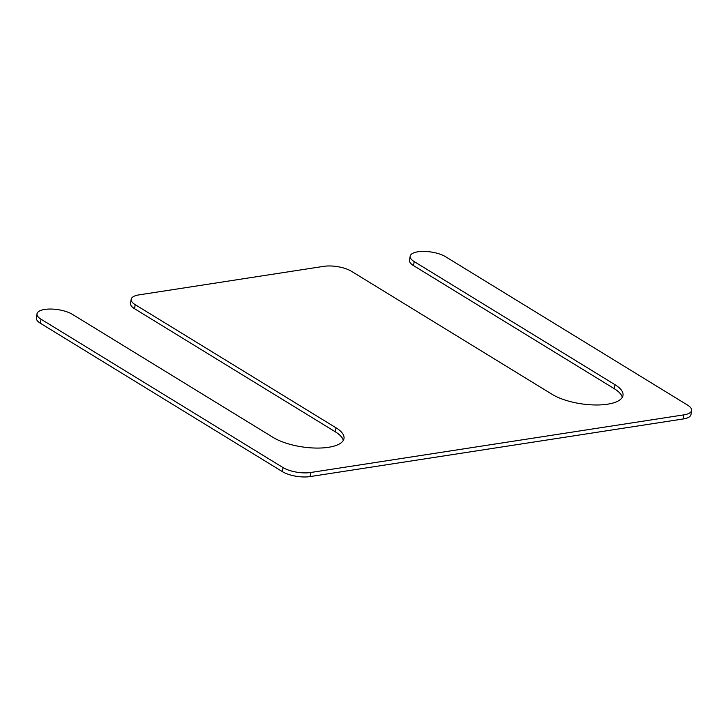<?xml version="1.0" encoding="UTF-8"?>
<svg xmlns="http://www.w3.org/2000/svg" width="728" height="728" viewBox="0 0 728 728"><rect width="100%" height="100%" fill="white"/><g stroke="black" fill="none" stroke-linecap="round" stroke-linejoin="round"><path stroke-width="1.09" d="M614.368 388.761L614.978 384.684L414.177 261.57A19.92 7.235 -171.6 0 1 410.164 256.229L409.555 260.315A19.92 7.235 -171.6 0 0 413.577 265.647L614.368 388.761A39.84 14.469 -171.6 0 1 622.303 397.333M614.978 384.684A39.84 14.469 -171.6 0 1 623.004 395.349A39.84 14.469 -171.6 0 1 595.213 404.977A39.84 14.469 -171.6 0 1 552.197 394.376L351.406 271.262A19.92 7.235 -171.6 0 0 323.742 266.348L138.902 294.895A19.92 7.235 -171.6 0 0 131.167 299.317A19.92 7.235 -171.6 0 0 135.181 304.65L335.981 427.773A39.84 14.469 -171.6 0 1 344.007 438.438A39.84 14.469 -171.6 0 1 316.216 448.066A39.84 14.469 -171.6 0 1 273.2 437.464L72.409 314.35A19.92 7.235 -171.6 0 0 50.896 309.045A19.92 7.235 -171.6 0 0 37.001 313.859A19.92 7.235 -171.6 0 0 41.014 319.192L283.037 467.585A19.92 7.235 -171.6 0 0 310.701 472.499L683.856 414.869A19.92 7.235 -171.6 0 0 691.6 410.446A19.92 7.235 -171.6 0 0 687.587 405.114L445.563 256.72A19.92 7.235 -171.6 0 0 424.06 251.415A19.92 7.235 -171.6 0 0 410.164 256.229M691.6 410.446L690.999 414.523A19.92 7.235 -171.6 0 1 683.255 418.955L683.856 414.869M37.001 313.859L36.4 317.945A19.92 7.235 -171.6 0 0 40.413 323.278L282.437 471.662A19.92 7.235 -171.6 0 0 310.101 476.585L683.255 418.955M131.167 299.317L130.558 303.403A19.92 7.235 -171.6 0 0 134.58 308.736L335.371 431.85A39.84 14.469 -171.6 0 1 343.307 440.422M413.577 265.647L414.177 261.57M310.101 476.585L310.701 472.499M282.437 471.662L283.037 467.585M40.413 323.278L41.014 319.192M335.371 431.85L335.981 427.773M134.58 308.736L135.181 304.65"/></g></svg>
